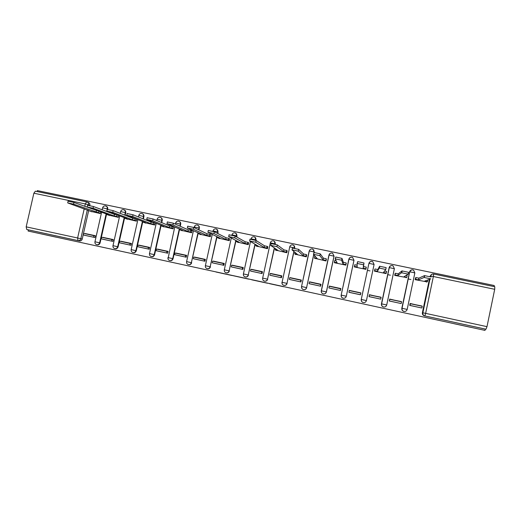 <?xml version="1.0" encoding="UTF-8"?>
<svg xmlns="http://www.w3.org/2000/svg" width="521" height="521" viewBox="0 0 521 521"><rect width="100%" height="100%" fill="white"/><g stroke="black" fill="none" stroke-linecap="round" stroke-linejoin="round"><path stroke-width="0.78" d="M269.474 283.658L283.737 286.758L269.474 283.658M56.248 237.192L41.543 233.975L56.248 237.192M471.192 327.429L454.175 323.73L471.192 327.429M107.652 209.344L107.736 208.986C107.925 207.658 107.437 206.726 106.264 206.192L105.958 206.069M125.183 215.297L125.756 212.744C125.945 211.415 125.457 210.477 124.285 209.943L124.037 209.846M143.379 218.957L143.92 216.534C144.115 215.206 143.62 214.268 142.448 213.727L142.266 213.649M161.731 222.623L162.239 220.357C162.428 219.028 161.933 218.084 160.761 217.537L160.663 217.491M180.246 226.277L180.702 224.206C180.891 222.877 180.403 221.939 179.224 221.379L179.217 221.379M198.918 229.917L199.322 228.087C199.51 226.791 199.035 225.86 197.895 225.28M217.765 233.512L218.091 232.008L216.736 229.22M236.788 237.029L237.022 235.954L235.752 233.206M256 240.422L254.958 237.244M275.277 244.31L274.352 241.353M294.691 248.341L293.955 245.554M314.248 252.509L313.792 249.904M321.275 290.809L321.392 290.829C321.19 292.288 321.737 293.29 323.04 293.831C321.678 293.271 321.092 292.261 321.275 290.809L328.946 255.043C329.435 253.545 330.457 252.88 332.027 253.05L332.619 253.252L334.033 256.104L326.361 291.916C325.82 293.518 324.713 294.163 323.04 293.831L323.105 293.857C324.772 294.183 325.879 293.544 326.42 291.942L334.078 256.202L332.665 253.349M215.987 272.001L231.865 275.479L215.987 272.001M485.012 330.399L28.101 231.037L485.012 330.399L485.285 329.09L485.989 329.22L424.472 315.83C423.137 315.212 422.557 314.189 422.739 312.769L429.766 279.23M251.65 279.784L267.547 283.242L251.663 279.705M248.667 279.139L230.23 275.049L248.667 279.139M87.144 201.998L88.394 202.474C89.566 203.001 90.055 203.926 89.859 205.254L89.788 205.58M88.642 210.66L82.227 239.048L80.827 238.709C80.358 240.135 79.413 240.767 77.987 240.611L26.714 229.474L26.18 226.85L33.865 193.206L35.356 191.181L87.027 201.953C88.205 202.48 88.694 203.411 88.498 204.746L88.375 205.3M494.064 286.583L494.279 285.534L37.336 190.601L37.121 191.546M28.101 231.037L28.368 229.859L26.714 229.474M485.285 329.09L424.114 315.772C422.785 315.159 422.205 314.143 422.388 312.73L429.376 279.373M429.962 276.599L430.431 276.058C430.919 274.521 431.987 273.844 433.635 274.02L494.807 286.739L494.709 289.305L486.992 326.66L485.989 329.22M415.595 277.765L415.126 279.679L427.057 281.874M421.958 306.218L410.125 303.469L409.714 305.404L421.593 307.95M401.411 301.796L389.682 299.074L389.278 300.995L401.053 303.515M401.45 301.607L389.649 299.217M395.152 273.479L394.684 275.381L406.523 277.543M381.046 297.413L369.415 294.71L369.011 296.625L380.688 299.106M381.085 297.224L369.389 294.853M374.886 269.233L374.417 271.128L386.087 273.577L386.165 273.206M349.324 290.386L348.92 292.294L360.486 294.788L360.897 292.874L349.324 290.386L360.864 293.017M354.423 266.452L354.326 266.908L365.898 269.337L366.237 267.423M328.998 287.976L340.467 290.471L340.877 288.569L329.402 286.101L340.845 288.706M334.475 262.402L334.404 262.727L345.879 265.137L346.218 263.222M309.246 283.724L320.617 286.192L321.027 284.297L309.65 281.848L320.995 284.433M314.717 258.286L326.029 260.969L326.367 259.067M289.656 279.503L300.936 281.946L301.34 280.057L290.06 277.634L301.314 280.2M295.127 254.183L306.348 256.833L306.687 254.938M270.236 275.316L281.418 277.739L281.828 275.856L270.64 273.453L281.796 276M275.7 250.113L286.83 252.737L287.169 250.848M250.979 271.167L262.07 273.564L262.473 271.695L251.382 269.305L262.447 271.832M256.443 246.075L267.475 248.673L267.82 246.798M231.878 267.045L242.877 269.422L243.281 267.566L232.281 265.196L243.255 267.703M237.342 242.07L248.283 244.642L248.628 242.773M212.939 262.962L223.848 265.319L224.251 263.47L213.343 261.119L224.219 263.606M218.403 238.097L229.253 240.643L229.598 238.787M194.157 258.911L204.974 261.249L205.378 259.406L194.561 257.081L205.346 259.543M199.615 234.15L210.373 236.684L210.718 234.828M175.525 254.899L186.251 257.211L186.661 255.375L175.929 253.069L186.629 255.511M180.982 230.243L191.656 232.75L192.002 230.907M157.049 250.914L167.69 253.213L168.094 251.382L157.453 249.09L168.062 251.519M162.506 226.368L173.089 228.856L173.434 227.013M138.723 246.961L149.273 249.24L149.683 247.416L139.127 245.15L149.651 247.553M144.18 222.519L154.678 224.987L155.024 223.157M120.546 243.04L131.012 245.3L131.416 243.489L120.95 241.236L131.39 243.62M125.997 218.703L136.411 221.151L136.756 219.328M102.513 239.152L112.901 241.399L113.304 239.588L102.917 237.355L113.272 239.725M107.964 214.919L118.293 217.348L118.697 215.551L117.017 214.926L116.665 216.495L118.345 217.114M84.63 235.297L94.933 237.524L95.336 235.72L85.034 233.506L95.304 235.857M90.081 211.161L100.325 213.571L100.703 211.897M107.228 211.239L107.137 211.643M106.518 214.391L100.097 242.916L99.635 242.806C99.14 244.284 98.15 244.909 96.672 244.681C95.33 244.186 94.75 243.216 94.952 241.777L99.635 242.806L106.141 213.877M124.539 218.156L118.117 246.817L117.681 246.713C117.179 248.204 116.19 248.83 114.698 248.595C113.357 248.1 112.783 247.123 112.985 245.684L117.681 246.713L124.206 217.615M142.806 221.529L136.281 250.751L135.877 250.653C135.375 252.151 134.372 252.783 132.868 252.542C131.533 252.04 130.966 251.07 131.168 249.624L135.877 250.653L142.415 221.379M161.132 225.306L154.594 254.723L154.223 254.626C153.715 256.137 152.705 256.762 151.188 256.521C149.859 256.019 149.293 255.043 149.494 253.59L154.223 254.626L160.774 225.163M179.621 229.103L173.057 258.722L172.718 258.631C172.21 260.148 171.188 260.78 169.657 260.533C168.329 260.025 167.769 259.048 167.97 257.595L172.718 258.631L179.289 228.96M198.26 232.907L191.37 262.675C190.855 264.199 189.826 264.831 188.276 264.57C186.954 264.062 186.401 263.085 186.603 261.627L191.37 262.675L197.967 232.776M217.055 236.716L210.171 266.745C209.657 268.282 208.615 268.914 207.052 268.647C205.736 268.139 205.176 267.156 205.385 265.697L210.171 266.745L216.795 236.593M236.026 240.526L229.136 270.855C228.615 272.398 227.566 273.037 225.984 272.763C224.668 272.242 224.115 271.259 224.317 269.8L229.136 270.855L235.798 240.402M255.16 244.297L248.256 274.997C247.729 276.553 246.667 277.185 245.072 276.905C243.763 276.384 243.209 275.394 243.411 273.935L248.256 274.997L254.964 244.186M274.476 248.003L267.534 279.171C267.006 280.741 265.938 281.379 264.323 281.086C263.014 280.558 262.46 279.569 262.662 278.11L267.534 279.171L274.32 247.892M294 251.539L286.98 283.385C286.446 284.961 285.365 285.599 283.73 285.3C282.375 284.753 281.789 283.756 281.978 282.297L286.98 283.385L293.877 251.441M313.779 254.678L306.589 287.631C306.048 289.22 304.954 289.865 303.3 289.546C301.946 288.992 301.359 287.989 301.542 286.537L309.207 250.927L314.254 251.982L314.143 252.496M348.842 259.197L353.98 260.35L346.309 296.234C345.755 297.856 344.635 298.494 342.942 298.155C341.581 297.582 340.995 296.573 341.177 295.12L348.842 259.197C349.33 257.687 350.366 257.022 351.949 257.198L352.587 257.42L353.974 260.266L346.309 296.234L341.301 295.14C341.099 296.599 341.646 297.602 342.942 298.155L342.968 298.168C344.661 298.507 345.781 297.869 346.328 296.254M361.248 299.471L368.914 263.385C369.402 261.874 370.444 261.203 372.046 261.373L372.736 261.62L374.091 264.46L366.426 300.591C365.866 302.232 364.726 302.87 363.013 302.512C361.652 301.933 361.066 300.917 361.248 299.471C361.06 300.923 361.646 301.939 363 302.519L363.013 302.512C361.717 301.946 361.17 300.943 361.379 299.49L366.426 300.591M381.45 303.86L381.626 303.88C381.418 305.319 381.965 306.328 383.248 306.902L383.202 306.902C381.854 306.309 381.268 305.299 381.45 303.86L389.161 267.605C389.649 266.088 390.698 265.417 392.313 265.593L393.068 265.873L394.377 268.693L386.712 304.987C386.146 306.641 384.993 307.279 383.248 306.902C381.9 306.309 381.313 305.293 381.496 303.854L389.161 267.605L394.377 268.693M401.828 308.276L409.578 271.864L412.404 272.294L414.846 272.965L407.181 309.415C406.601 311.096 405.429 311.734 403.658 311.33L403.573 311.317C402.232 310.718 401.652 309.702 401.828 308.276L409.578 271.864C410.066 270.34 411.128 269.67 412.749 269.845L413.589 270.165L414.846 272.945M367.429 270.379L370.034 270.927M387.676 274.632L390.366 275.199M408.093 278.924L410.887 279.51M421.997 306.029L410.092 303.613M96.841 244.72L97.147 244.792C98.619 245.02 99.602 244.395 100.097 242.916M114.867 248.634L115.141 248.699C116.626 248.934 117.616 248.302 118.117 246.817M133.044 252.581L133.278 252.639C134.776 252.874 135.779 252.249 136.281 250.751M151.37 256.56L151.565 256.606C153.083 256.853 154.092 256.221 154.594 254.723M169.846 260.572L170.002 260.611C171.533 260.865 172.549 260.233 173.057 258.722M188.472 264.622L188.589 264.648C190.139 264.909 191.161 264.277 191.676 262.753M207.247 268.699L207.332 268.719C208.895 268.986 209.93 268.348 210.445 266.817M226.179 272.809L226.231 272.822C227.807 273.095 228.856 272.463 229.37 270.92M245.267 276.957L245.287 276.957C246.876 277.244 247.937 276.605 248.458 275.049M264.499 281.132C266.107 281.418 267.175 280.786 267.703 279.223M283.88 285.339C285.501 285.638 286.583 285 287.11 283.424M303.398 289.578L303.404 289.578C305.052 289.891 306.146 289.253 306.687 287.664M411.473 269.924L409.48 271.929M28.368 229.859L79.407 240.943C80.82 241.099 81.764 240.468 82.227 239.048M431.792 274.274L430.04 276.215M265.065 282.695L257.459 280.982L265.065 282.695M241.327 277.524L247.488 278.865L241.327 277.524M427.663 280.005L427.481 281.724L424.622 281.125L430.789 278.859L424.094 277.459L424.485 275.616L431.173 277.016M415.517 277.797L416.005 277.563L415.654 279.243L418.506 279.842L418.858 278.162L424.485 275.616M416.005 277.563L418.858 278.162M410.066 303.743L410.418 303.736L410.06 305.417L421.522 307.95M410.418 303.736L422.225 306.276L421.867 307.963M418.506 279.842L424.094 277.459M415.654 279.243L415.165 279.471M427.481 281.724L426.497 282.063M406.041 275.472L407.142 275.707L406.79 277.387L403.951 276.788L408.177 274.131L401.548 272.743L401.938 270.913L408.562 272.294L408.184 274.111M395.068 273.551L395.419 273.251L395.068 274.925L397.894 275.518L398.246 273.844L401.938 270.913M395.419 273.251L398.246 273.844M389.623 299.354L389.506 300.982L400.981 303.522M389.864 299.308L401.567 301.828L401.216 303.509M397.894 275.518L401.548 272.743M395.068 274.925L394.723 275.212M406.79 277.387L406.106 277.784M384.609 270.985L386.628 271.408L386.276 273.082L383.463 272.49L385.781 269.448L379.216 268.074L379.607 266.251L386.165 267.625L385.781 269.435M374.762 269.507L374.651 270.64L377.458 271.226L377.81 269.559L379.607 266.251M375.009 268.973L377.81 269.559M369.343 295.062L369.135 296.592L380.617 299.126M369.487 294.925L381.092 297.419L380.734 299.093M377.458 271.226L379.216 268.074M374.651 270.64L374.423 271.128M386.276 273.082L385.885 273.538M363.984 262.994L363.599 264.805L357.093 263.444L357.68 261.607L363.984 262.994L363.508 266.563L366.296 267.149L365.833 269.324L366.296 267.149M357.145 265.228L354.768 264.733L354.417 266.394L357.198 266.973L357.093 263.444M360.812 293.004L360.421 294.775L360.812 293.004M360.786 293.049L349.285 290.575L348.933 292.235L360.434 294.717M363.599 264.805L363.15 268.224L365.944 268.81M354.417 266.394L354.469 266.941M363.15 268.224L363.508 266.563M335.179 258.846L335.758 257.029L342.004 258.403L341.62 260.207L335.179 258.865L337.107 262.76L334.352 262.18L334.69 262.786M334.352 262.18L334.71 260.533L336.156 260.832M342.004 258.403L343.365 262.343L346.133 262.923L345.905 265M346.257 263.359L346.133 262.923M340.812 288.862L329.259 286.263L328.901 287.918L340.402 290.457M340.662 288.719L340.311 290.373M341.62 260.207L343.013 263.997L345.781 264.577M343.013 263.997L343.365 262.343M320.233 253.857L319.848 255.655L313.466 254.32L314.033 252.49L320.233 253.857L323.404 258.162L326.146 258.735L326.068 260.774M315.348 256.475L314.814 256.365L314.463 258.006L317.191 258.579L313.466 254.32M323.691 279.894L323.847 279.393M326.133 268.712L326.211 268.146M326.42 259.139L326.146 258.735M320.969 284.57L309.396 281.991L309.044 283.632L320.558 286.179M320.708 284.42L320.356 286.075M319.848 255.655L323.046 259.81L325.788 260.383M314.463 258.006L315.068 258.663M323.046 259.81L323.404 258.162M292.34 248.035L298.663 249.357L298.272 251.148L291.955 249.826L297.445 254.437L294.736 253.87L295.615 254.58M295.049 252.425L294.736 253.87M298.663 249.357L303.606 254.014L306.322 254.58L305.97 256.228L306.394 256.625M306.739 254.99L306.322 254.58M301.288 280.324L289.709 277.752L289.357 279.386L300.871 281.933M289.357 279.386L289.722 279.53M300.923 280.161L300.565 281.809M298.272 251.148L303.255 255.655L305.97 256.228M303.255 255.655L303.606 254.014M271.024 243.587L277.289 244.896L276.905 246.674L270.64 245.365L277.869 250.327L275.179 249.761L276.325 250.529M275.42 248.647L275.179 249.761M277.289 244.896L283.978 249.904L286.674 250.464L286.316 252.099L286.876 252.516M287.227 250.894L286.674 250.464M281.77 276.117L270.184 273.545L269.832 275.179L281.36 277.726M269.832 275.179L270.295 275.335M281.301 275.941L280.949 277.576M276.905 246.674L283.626 251.532L286.316 252.099M283.626 251.532L283.978 249.904M249.904 239.178L256.111 240.474L255.726 242.245L249.52 240.949L258.449 246.251L255.791 245.691L257.192 246.511M255.987 244.785L255.791 245.691M256.111 240.474L264.512 245.821L267.188 246.381L266.83 248.009L267.527 248.445M267.879 246.83L267.188 246.381M262.421 271.949L250.829 269.377L250.471 271.005L262.004 273.551M250.471 271.005L251.037 271.187M261.848 271.754L261.496 273.382M255.726 242.245L264.16 247.449L266.83 248.009M264.16 247.449L264.512 245.821M228.98 234.815L235.134 236.098L234.743 237.863L228.595 236.573L239.198 242.213L236.56 241.659L238.221 242.532M236.723 240.897L236.56 241.659M235.134 236.098L245.215 241.783L247.866 242.337L247.508 243.958L248.335 244.414M248.686 242.806L247.866 242.337M243.229 267.82L231.63 265.248L231.272 266.863L242.819 269.409M231.272 266.863L231.936 267.065M242.565 267.599L242.206 269.22M234.743 237.863L244.857 243.398L247.508 243.958M244.857 243.398L245.215 241.783M208.244 230.484L214.339 231.76L213.955 233.512L207.859 232.236L220.109 238.208L217.491 237.654L219.4 238.579M217.635 236.996L217.491 237.654M214.339 231.76L226.075 237.771L228.699 238.325L228.348 239.934L229.299 240.415M229.65 238.813L228.699 238.325M224.193 263.724L212.594 261.151L212.236 262.76L223.783 265.306M212.236 262.76L212.998 262.981M223.431 263.483L223.079 265.098M213.955 233.512L225.723 239.38L228.348 239.934M225.723 239.38L226.075 237.771M187.697 226.199L193.74 227.456L193.35 229.201L187.313 227.944L201.178 234.229L198.579 233.688L200.741 234.658M198.703 233.108L198.579 233.688M193.74 227.456L207.097 233.792L209.702 234.339L209.351 235.948L210.425 236.449M210.777 234.854L209.702 234.339M205.32 259.66L193.714 257.087L193.356 258.69L204.909 261.236M193.356 258.69L194.216 258.93M204.466 259.399L204.108 261.008M193.35 229.201L206.739 235.401L209.351 235.948M206.739 235.401L207.097 233.792M167.332 221.946L173.317 223.196L172.933 224.935L166.948 223.685L182.402 230.289L179.823 229.748L182.226 230.77M179.94 229.24L179.823 229.748M173.317 223.196L188.27 229.852L190.855 230.393L190.504 231.995L191.708 232.522M192.06 230.933L190.855 230.393M186.603 255.629L174.991 253.056L174.639 254.652L186.192 257.205M174.639 254.652L175.584 254.912M185.652 255.349L185.3 256.951M172.933 224.935L187.918 231.448L190.504 231.995M187.918 231.448L188.27 229.852M147.143 217.732L153.083 218.97L152.699 220.702L146.766 219.465L163.776 226.381L161.223 225.847L163.868 226.915M161.328 225.385L161.223 225.847M153.083 218.97L169.605 225.938L172.171 226.479L171.819 228.068L173.141 228.621M173.493 227.039L172.171 226.479M168.042 251.63L156.424 249.058L156.066 250.647L167.632 253.199M156.066 250.647L157.108 250.927M166.994 251.337L166.642 252.926M152.699 220.702L169.253 227.534L171.819 228.068M169.253 227.534L169.605 225.938M127.111 213.545L133.031 214.789L132.647 216.508L126.766 215.277L145.307 222.506L142.774 221.979L145.659 223.092M142.871 221.555L142.774 221.979M133.031 214.789L151.09 222.063L153.636 222.597L153.285 224.18L154.73 224.753M155.076 223.177L153.636 222.597M149.625 247.664L138.006 245.091L137.648 246.674L149.214 249.227M137.648 246.674L138.781 246.98M148.492 247.351L148.14 248.94M132.647 216.508L150.738 223.646L153.285 224.18M150.738 223.646L151.09 222.063M107.254 209.39L113.161 210.64L112.77 212.353L106.948 211.135L126.994 218.664L124.48 218.136L127.593 219.302M124.565 217.752L124.48 218.136M113.161 210.64L132.731 218.214L135.252 218.742L134.9 220.324L136.463 220.917M136.815 219.354L135.252 218.742M131.364 243.737L119.739 241.164L119.387 242.734L130.953 245.287M119.387 242.734L120.605 243.06M130.139 243.398L129.788 244.981M112.77 212.353L132.38 219.79L134.9 220.324M132.38 219.79L132.731 218.214M87.574 205.281L93.461 206.531L93.077 208.231L87.3 207.026L108.824 214.847L106.33 214.326L109.671 215.538M106.414 213.975L106.33 214.326M93.461 206.531L114.516 214.398L117.017 214.926M113.246 239.836L101.621 237.263L101.269 238.833L112.842 241.386M101.269 238.833L102.572 239.172M111.937 239.484L111.585 241.054M93.077 208.231L114.164 215.974L116.665 216.495M114.164 215.974L114.516 214.398M68.069 201.204L73.936 202.454L73.552 204.147L67.828 202.956L91.898 211.806M88.407 210.224L88.329 210.549M73.936 202.454L98.156 210.972M95.278 235.967L83.647 233.395L83.295 234.958L94.874 237.511M83.295 234.958L84.689 235.31M93.884 235.596L93.533 237.159M73.552 204.147L100.377 213.343M96.098 212.177L96.457 210.614M98.912 211.246L98.58 212.698M105.516 205.932L105.815 206.016C106.987 206.544 107.476 207.475 107.28 208.81L106.785 211.025M107.736 208.986L102.598 207.82M123.549 209.683L123.861 209.774C125.033 210.308 125.528 211.246 125.333 212.575L124.76 215.127M125.756 212.744L120.638 211.585M141.732 213.467L142.057 213.558C143.229 214.105 143.724 215.043 143.529 216.371L142.988 218.8M143.92 216.534L138.82 215.381M160.058 217.277L160.396 217.374C161.575 217.928 162.07 218.866 161.881 220.201L161.373 222.467M162.239 220.357L157.147 219.211M178.54 221.125L178.898 221.23C180.077 221.783 180.572 222.727 180.377 224.056L179.921 226.134M180.702 224.206L175.642 222.995L175.864 222.408M197.172 225L197.55 225.111C198.729 225.678 199.217 226.622 199.029 227.944L198.625 229.774M199.322 228.087L194.229 226.948M215.955 228.908L216.358 229.025C217.531 229.598 218.025 230.549 217.837 231.871L217.504 233.382M218.091 232.008L212.998 230.862M234.899 232.848L235.323 232.978C236.495 233.558 236.99 234.509 236.794 235.824L236.56 236.905M237.022 235.954L231.923 234.808M254.001 236.821L254.45 236.957C255.616 237.55 256.111 238.501 255.922 239.816L255.804 240.35M256.111 239.934L250.998 238.787M273.258 240.826L273.74 240.976C274.899 241.575 275.388 242.532 275.199 243.835L275.108 244.271M275.355 243.952L270.243 242.799M292.685 244.863L293.199 245.033C294.352 245.638 294.834 246.596 294.645 247.892L294.554 248.315M294.762 247.996L289.643 246.85M312.274 248.94L312.821 249.123L314.339 252.079M334.078 256.202L328.946 255.043M89.859 205.254L85.314 203.939L33.865 193.206M87.346 209.846L80.827 238.709L77.616 237.986L84.226 208.745M84.76 206.375L85.314 203.939L86.662 201.855L35.356 191.181M26.18 226.85L77.616 237.986L77.987 240.611L79.407 240.943M422.388 312.73L422.87 312.789C422.661 314.215 423.195 315.231 424.472 315.83L424.114 315.772M430.3 276.69L430.567 276.045L430.424 276.723M494.709 289.305L433.361 276.508L425.644 313.368L486.992 326.66M106.779 211.057L106.681 211.474M186.596 261.64L193.428 230.718M313.694 254.587L306.589 287.631L301.652 286.55C301.451 288.009 301.998 289.012 303.3 289.546M326.42 291.942L321.392 290.829L329.07 255.016C329.741 253.278 330.926 252.692 332.619 253.252M413.589 270.165C411.772 269.416 410.483 269.976 409.714 271.851L402.043 308.302C401.841 309.735 402.381 310.744 403.658 311.33C402.316 310.731 401.73 309.708 401.912 308.282L407.181 309.422M167.996 258.859L174.75 227.019M393.068 265.873C391.291 265.182 390.034 265.756 389.298 267.592L381.626 303.88L386.712 304.987M372.736 261.62C370.991 260.988 369.76 261.568 369.05 263.365L374.091 264.46M341.177 295.12L348.979 259.171C349.669 257.407 350.867 256.82 352.587 257.42M301.542 286.537L309.331 250.901C309.988 249.188 311.148 248.595 312.821 249.123M175.623 223.066L175.395 224.121M424.498 315.889L424.856 315.941L425.644 313.368L422.87 312.789L429.91 279.178M433.361 276.508L433.661 274.02C432.111 273.864 431.075 274.541 430.567 276.045L433.361 276.508M293.199 245.033C291.545 244.531 290.399 245.124 289.754 246.811L282.076 282.31C281.874 283.769 282.421 284.766 283.73 285.3M262.662 278.11L270.34 242.76C270.972 241.093 272.105 240.5 273.74 240.976M243.411 273.935L250.484 241.523M250.979 239.243L251.089 238.742C251.708 237.094 252.828 236.501 254.45 236.957M224.317 269.8L231.285 238.006M231.891 235.238L231.995 234.756C232.607 233.128 233.714 232.535 235.323 232.978M205.385 265.697L212.268 234.385M212.939 231.331L213.056 230.803C213.662 229.194 214.756 228.602 216.358 229.025M194.105 227.631L194.274 226.882C194.867 225.287 195.961 224.694 197.55 225.111M178.898 221.23C177.316 220.826 176.228 221.412 175.642 222.995M149.494 253.59L156.235 223.314M156.847 220.559L157.166 219.139C157.746 217.57 158.827 216.983 160.396 217.374M131.168 249.624L137.876 219.608M138.462 216.977L138.833 215.31C139.413 213.76 140.481 213.174 142.057 213.558M112.985 245.684L119.667 215.909M120.234 213.376L120.651 211.519C121.224 209.983 122.292 209.396 123.861 209.774M94.952 241.777L101.608 212.229M102.155 209.781L102.617 207.755C103.184 206.225 104.246 205.652 105.815 206.016M87.027 201.953L86.662 201.855M494.807 286.739L433.661 274.02M424.296 277.452L424.687 275.609M401.756 272.73L402.14 270.9M379.418 268.055L379.809 266.231M357.295 263.424L357.68 261.607M335.368 258.833L335.758 257.029M313.649 254.287L314.033 252.49M292.118 249.78L292.509 247.996M270.79 245.319L271.18 243.541M249.657 240.897L250.041 239.126M228.706 236.514L229.097 234.75M207.951 232.171L208.335 230.412M187.378 227.866L187.762 226.114M166.987 223.594L167.371 221.855M146.779 219.367L147.163 217.635M126.746 215.173L127.131 213.454M106.89 211.018L107.274 209.305M87.209 206.902L87.593 205.196M67.697 202.819L68.088 201.119"/></g></svg>
